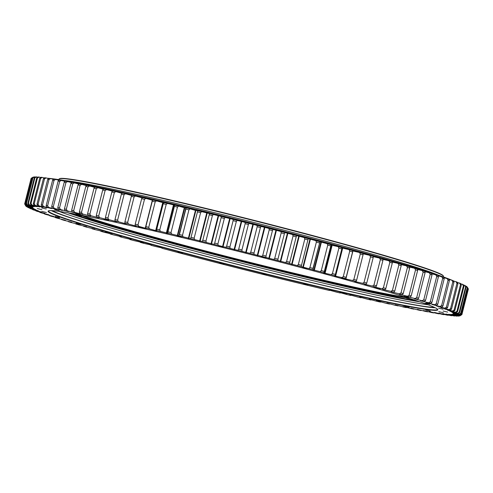 <?xml version="1.0" encoding="UTF-8"?>
<svg xmlns="http://www.w3.org/2000/svg" width="493" height="493" viewBox="0 0 493 493"><rect width="100%" height="100%" fill="white"/><g stroke="black" fill="none" stroke-linecap="round" stroke-linejoin="round"><path stroke-width="0.74" d="M156.811 238.335L151.043 236.985L156.811 238.335M191.395 247.696L185.627 246.346L191.395 247.696M228.401 257.364L222.633 256.009L228.401 257.364M266.22 266.916L260.452 265.561L266.22 266.916M303.189 275.932L297.421 274.576L303.189 275.932M337.693 284.017L331.925 282.662L337.693 284.017M368.234 290.821L362.46 289.465L368.234 290.821M393.463 296.046L387.695 294.691L393.463 296.046M412.29 299.461L406.522 298.111L412.29 299.461M81.801 216.002L76.027 214.646L81.801 216.002M100.788 222.133L95.02 220.778L100.788 222.133M126.165 229.689L120.391 228.333L126.165 229.689M59.166 178.897L59.561 178.663A198.013 7.598 14.2 0 1 177.252 201.538A198.013 7.598 14.2 0 1 379.407 254.006A198.013 7.598 14.2 0 1 443.207 275.741L443.441 276.129A198.34 7.617 -165.8 0 0 379.542 254.363A198.34 7.617 -165.8 0 0 177.049 201.81A198.34 7.617 -165.8 0 0 59.166 178.897A198.34 7.617 -165.8 0 0 58.957 179.144L58.833 179.625M443.392 276.937L443.509 276.45A198.34 7.617 -165.8 0 0 443.441 276.129M408.5 298.111A180.413 6.927 14.2 0 1 127.841 230.034A180.413 6.927 14.2 0 1 79.447 214.849M81.647 215.268A180.087 6.914 -165.8 0 0 128.131 229.763A180.087 6.914 -165.8 0 0 406.368 297.433M379.105 256.095A198.34 7.617 14.2 0 1 438.376 275.186A198.34 7.617 -165.8 0 0 379.105 256.095A198.34 7.617 -165.8 0 0 64.072 180.475A198.34 7.617 14.2 0 1 379.105 256.095M380.189 288.904L375.598 287.826L380.189 288.904M408.654 297.378L404.063 296.299L408.654 297.378M429.951 304.255L425.367 303.183L429.951 304.255M443.164 309.24L438.573 308.162L443.164 309.24M447.699 312.112L443.115 311.034L447.699 312.112M443.373 312.741L438.782 311.662L443.373 312.741M430.364 311.101L425.779 310.023L430.364 311.101M409.252 307.268L404.661 306.19L409.252 307.268M380.947 301.408L376.356 300.329L380.947 301.408M346.69 293.779L342.099 292.7L346.69 293.779M307.983 284.707L303.392 283.629L307.983 284.707M266.51 274.595L261.925 273.516L266.51 274.595M224.093 263.878L219.502 262.806L224.093 263.878M182.583 253.038L177.991 251.96L182.583 253.038M143.783 242.538L139.199 241.459L143.783 242.538M109.403 232.838L104.818 231.759L109.403 232.838M80.944 224.358L76.353 223.28L80.944 224.358M59.641 217.481L55.05 216.402L59.641 217.481M46.434 212.495L41.843 211.417L46.434 212.495M41.893 209.63L37.302 208.551L41.893 209.63M46.219 208.995L41.634 207.923L46.219 208.995M59.228 210.634L54.637 209.556L59.228 210.634M80.347 214.467L75.756 213.389L80.347 214.467M108.651 220.328L104.06 219.249L108.651 220.328M142.902 227.957L138.317 226.885L142.902 227.957M181.615 237.028L177.024 235.956L181.615 237.028M223.082 247.141L218.491 246.069L223.082 247.141M265.499 257.857L260.914 256.779L265.499 257.857M307.016 268.697L302.425 267.625L307.016 268.697M345.809 279.198L341.218 278.126L345.809 279.198M49.38 178.404A213.833 8.208 14.2 0 1 388.687 259.897A213.833 8.208 14.2 0 1 452.284 280.357M453.369 280.831A213.833 8.208 14.2 0 1 454.336 281.275M450.115 279.753A214.159 8.221 -165.8 0 0 448.827 279.254M446.683 278.44A214.159 8.221 -165.8 0 0 388.817 260.255A214.159 8.221 -165.8 0 0 55.851 179.47M112.922 233.565A201.015 7.715 14.2 0 1 48.302 210.924A201.015 7.715 14.2 0 1 167.774 234.15A201.015 7.715 14.2 0 1 372.998 287.413A201.015 7.715 14.2 0 1 437.766 309.475A201.015 7.715 14.2 0 1 324.998 288.436A201.015 7.715 14.2 0 1 112.922 233.565M48.542 210.819A200.694 7.703 -165.8 0 0 48.48 210.942A200.694 7.703 -165.8 0 0 113.211 233.294A200.694 7.703 -165.8 0 0 321.535 287.277A200.694 7.703 -165.8 0 0 437.599 309.407A200.694 7.703 -165.8 0 0 437.605 309.265M51.346 210.628A200.694 7.703 -165.8 0 0 113.766 231.094A200.694 7.703 -165.8 0 0 307.219 281.558A200.694 7.703 -165.8 0 0 435.227 307.761M115.491 229.3A198.827 7.635 14.2 0 1 59.105 211.398A198.827 7.635 14.2 0 0 330.489 284.788A198.827 7.635 14.2 0 0 428.035 304.754A198.827 7.635 14.2 0 1 115.491 229.3M52.418 210.677A198.827 7.635 -165.8 0 0 114.974 231.34A198.827 7.635 -165.8 0 0 309.037 281.91A198.827 7.635 -165.8 0 0 434.265 307.299M449.899 311.206L456.142 312.611A224.216 8.609 -165.8 0 0 455.279 312.223L447.502 310.165L453.48 311.459A224.216 8.609 -165.8 0 0 452.389 311.021L444.631 309L450.177 310.159A224.216 8.609 -165.8 0 0 448.864 309.659L440.871 307.583L446.245 308.698A224.216 8.609 -165.8 0 0 444.711 308.156L436.65 306.073L441.691 307.096A224.216 8.609 -165.8 0 0 439.947 306.498L431.942 304.464L436.539 305.352A224.216 8.609 -165.8 0 0 434.586 304.711L426.451 302.647L430.796 303.472A224.216 8.609 -165.8 0 0 428.639 302.782L420.511 300.742L424.485 301.463A224.216 8.609 -165.8 0 0 422.131 300.724L414.305 298.795L417.62 299.331A224.216 8.609 -165.8 0 0 415.075 298.548L407.323 296.657L410.225 297.076A224.216 8.609 -165.8 0 0 407.501 296.256L399.687 294.358L402.325 294.709A224.216 8.609 -165.8 0 0 399.429 293.853L391.553 291.948L393.938 292.244A224.216 8.609 -165.8 0 0 390.875 291.351L383.486 289.601L385.095 289.681A224.216 8.609 -165.8 0 0 381.878 288.756L374.279 286.957L375.82 287.025A224.216 8.609 -165.8 0 0 372.455 286.076L365.412 284.443L366.139 284.295A224.216 8.609 -165.8 0 0 362.638 283.315L355.41 281.639C354.855 281.398 355.083 281.349 356.088 281.485A224.216 8.609 -165.8 0 0 352.464 280.486L345.445 278.878C344.761 278.607 344.841 278.52 345.685 278.619A224.216 8.609 -165.8 0 0 341.951 277.596L335.172 276.062C334.353 275.76 334.291 275.636 334.981 275.692A224.216 8.609 -165.8 0 0 331.142 274.65L324.616 273.202C323.673 272.869 323.463 272.709 323.993 272.721A224.216 8.609 -165.8 0 0 320.062 271.668L312.753 269.714A224.216 8.609 -165.8 0 0 308.747 268.648L301.309 266.676A224.216 8.609 -165.8 0 0 297.236 265.604L289.687 263.619A224.216 8.609 -165.8 0 0 285.558 262.541L277.916 260.557A224.216 8.609 -165.8 0 0 273.751 259.478L266.047 257.494A224.216 8.609 -165.8 0 0 261.851 256.415L254.105 254.437A224.216 8.609 -165.8 0 0 249.889 253.365L242.131 251.399A224.216 8.609 -165.8 0 0 237.909 250.339L230.157 248.392A224.216 8.609 -165.8 0 0 225.948 247.338L218.22 245.415A224.216 8.609 -165.8 0 0 214.036 244.38L206.364 242.488A224.216 8.609 -165.8 0 0 202.21 241.471L194.612 239.616A224.216 8.609 -165.8 0 0 190.508 238.618L183.014 236.806A224.216 8.609 -165.8 0 0 178.971 235.839L171.595 234.07A224.216 8.609 -165.8 0 0 167.62 233.127L160.391 231.414A224.216 8.609 -165.8 0 0 156.503 230.502C157.113 230.773 156.971 230.847 156.09 230.718L149.441 228.844A224.216 8.609 -165.8 0 0 145.651 227.963C146.415 228.277 146.421 228.382 145.669 228.29L138.773 226.373A224.216 8.609 -165.8 0 0 135.088 225.529C136.013 225.874 136.167 226.022 135.544 225.967L128.42 224.007A224.216 8.609 -165.8 0 0 124.858 223.193L125.351 223.656L118.419 221.745A224.216 8.609 -165.8 0 0 114.98 220.981L116.114 221.591L108.793 219.607A224.216 8.609 -165.8 0 0 105.496 218.88L107.067 219.601L99.574 217.592A224.216 8.609 -165.8 0 0 96.431 216.908L98.6 217.77L90.792 215.706A224.216 8.609 -165.8 0 0 87.809 215.071L90.392 216.033L82.473 213.956A224.216 8.609 -165.8 0 0 79.656 213.37L82.343 214.363L74.64 212.347A224.216 8.609 -165.8 0 0 72.003 211.811L75.392 212.964L67.313 210.881A224.216 8.609 -165.8 0 0 64.866 210.4L68.379 211.589L60.528 209.568A224.216 8.609 -165.8 0 0 58.266 209.143L62.303 210.449L54.292 208.416A224.216 8.609 -165.8 0 0 52.233 208.046L56.535 209.414L48.634 207.411A224.216 8.609 -165.8 0 0 46.78 207.103L51.549 208.57L43.563 206.573A224.216 8.609 -165.8 0 0 41.917 206.32L46.952 207.855L39.095 205.901A224.216 8.609 -165.8 0 0 37.671 205.704L43.045 207.313L35.249 205.396A224.216 8.609 -165.8 0 0 34.042 205.254L39.748 206.931L32.033 205.051A224.216 8.609 -165.8 0 0 31.053 204.971L37.117 206.721L29.457 204.878A224.216 8.609 -165.8 0 0 28.705 204.86L35.089 206.659L27.534 204.878A224.216 8.609 -165.8 0 0 27.01 204.915L33.616 206.77L26.258 205.039A224.216 8.609 -165.8 0 0 25.969 205.137L32.803 207.048L25.648 205.371A224.216 8.609 -165.8 0 0 25.587 205.532L32.655 207.479L25.691 205.877A224.216 8.609 -165.8 0 0 25.864 206.092L33.142 208.077L26.4 206.542A224.216 8.609 -165.8 0 0 26.801 206.814L34.208 208.798L27.762 207.374A224.216 8.609 -165.8 0 0 28.397 207.701L35.946 209.704L29.777 208.366A224.216 8.609 -165.8 0 0 30.64 208.749L38.306 210.764L32.439 209.513A224.216 8.609 -165.8 0 0 33.53 209.956L41.363 212.002L35.749 210.819A224.216 8.609 -165.8 0 0 37.061 211.312L44.888 213.333L39.68 212.273A224.216 8.609 -165.8 0 0 41.209 212.822L49.09 214.837L44.228 213.876A224.216 8.609 -165.8 0 0 45.978 214.473L53.873 216.476L49.38 215.62A224.216 8.609 -165.8 0 0 51.34 216.267L59.351 218.288L55.124 217.499A224.216 8.609 -165.8 0 0 57.28 218.196L65.409 220.235L61.434 219.514A224.216 8.609 -165.8 0 0 63.794 220.248L71.756 222.226L68.299 221.647A224.216 8.609 -165.8 0 0 70.844 222.429L78.744 224.364L75.694 223.902A224.216 8.609 -165.8 0 0 78.418 224.722L86.072 226.57L83.594 226.262A224.216 8.609 -165.8 0 0 86.497 227.119L94.2 228.974L91.981 228.734A224.216 8.609 -165.8 0 0 95.044 229.621L102.612 231.427L100.825 231.297A224.216 8.609 -165.8 0 0 104.048 232.221L111.64 234.021L110.105 233.947A224.216 8.609 -165.8 0 0 113.464 234.902L120.508 236.535L119.781 236.683A224.216 8.609 -165.8 0 0 123.281 237.663L130.516 239.339C131.064 239.58 130.836 239.629 129.838 239.487A224.216 8.609 -165.8 0 0 133.461 240.492L140.474 242.1C141.158 242.371 141.078 242.457 140.234 242.359A224.216 8.609 -165.8 0 0 143.968 243.382L150.753 244.91C151.567 245.218 151.628 245.341 150.944 245.286A224.216 8.609 -165.8 0 0 154.784 246.327L161.303 247.776C162.252 248.108 162.462 248.269 161.932 248.256A224.216 8.609 -165.8 0 0 165.858 249.31L173.166 251.264A224.216 8.609 -165.8 0 0 177.172 252.33L184.61 254.302A224.216 8.609 -165.8 0 0 188.69 255.374L196.239 257.352A224.216 8.609 -165.8 0 0 200.368 258.431L208.003 260.421A224.216 8.609 -165.8 0 0 212.169 261.5L219.872 263.484A224.216 8.609 -165.8 0 0 224.075 264.562L231.815 266.54A224.216 8.609 -165.8 0 0 236.03 267.613L243.795 269.579A224.216 8.609 -165.8 0 0 248.01 270.639L255.762 272.586A224.216 8.609 -165.8 0 0 259.971 273.64L267.699 275.556A224.216 8.609 -165.8 0 0 271.883 276.598L279.562 278.483A224.216 8.609 -165.8 0 0 283.709 279.506L291.308 281.355A224.216 8.609 -165.8 0 0 295.412 282.353L302.912 284.165A224.216 8.609 -165.8 0 0 306.954 285.139L314.331 286.901A224.216 8.609 -165.8 0 0 318.299 287.85L325.528 289.564A224.216 8.609 -165.8 0 0 329.416 290.476C328.813 290.204 328.948 290.13 329.829 290.26L336.485 292.127A224.216 8.609 -165.8 0 0 340.275 293.015C339.504 292.7 339.498 292.589 340.25 292.682L347.152 294.604A224.216 8.609 -165.8 0 0 350.831 295.449C349.907 295.097 349.759 294.956 350.375 295.011L357.499 296.971A224.216 8.609 -165.8 0 0 361.067 297.778L360.568 297.322L367.507 299.233A224.216 8.609 -165.8 0 0 370.939 299.997L369.614 299.343L377.133 301.371A224.216 8.609 -165.8 0 0 380.423 302.092L379.037 301.414L386.346 303.386A224.216 8.609 -165.8 0 0 389.495 304.064L387.319 303.207L395.133 305.272A224.216 8.609 -165.8 0 0 398.116 305.906L395.854 305.013L403.453 307.022A224.216 8.609 -165.8 0 0 406.263 307.607L403.274 306.547L411.285 308.63A224.216 8.609 -165.8 0 0 413.923 309.16L410.817 308.07L418.606 310.091A224.216 8.609 -165.8 0 0 421.059 310.572L417.411 309.357L425.391 311.403A224.216 8.609 -165.8 0 0 427.653 311.829L423.493 310.504L431.628 312.562A224.216 8.609 -165.8 0 0 433.686 312.932L429.28 311.545L437.291 313.56A224.216 8.609 -165.8 0 0 439.14 313.875L434.469 312.42L442.363 314.398A224.216 8.609 -165.8 0 0 444.002 314.657L438.967 313.123L446.824 315.076A224.216 8.609 -165.8 0 0 448.248 315.274L442.8 313.653L450.67 315.582A224.216 8.609 -165.8 0 0 451.878 315.723L446.048 314.029L453.887 315.921A224.216 8.609 -165.8 0 0 454.866 316.001L448.803 314.257L456.463 316.093A224.216 8.609 -165.8 0 0 457.214 316.118L450.836 314.312L458.391 316.099A224.216 8.609 -165.8 0 0 458.909 316.062L452.327 314.201L459.661 315.933A224.216 8.609 -165.8 0 0 459.951 315.834L453.098 313.942L460.277 315.6A224.216 8.609 -165.8 0 0 460.333 315.446L453.27 313.505L460.228 315.101A224.216 8.609 -165.8 0 0 460.055 314.885L452.777 312.901L459.525 314.435A224.216 8.609 -165.8 0 0 459.119 314.158L451.68 312.161L458.157 313.603A224.216 8.609 -165.8 0 0 457.522 313.271L449.869 311.212M407.045 296.49L406.694 296.441M399.552 294.222L399.145 294.167M391.578 291.856L391.115 291.794M383.153 289.391L382.623 289.323M374.31 286.834L373.712 286.76M365.066 284.19L364.395 284.122M355.453 281.46L354.701 281.404M345.507 278.631L345.445 278.878C344.761 278.607 344.841 278.52 345.685 278.619L346.154 277.343A225.511 8.658 -165.8 0 0 343.294 276.561L341.951 277.596M349.032 249.618L349.74 251.097A225.511 8.658 14.2 0 1 352.594 251.88L352.766 250.641A224.216 8.609 14.2 0 0 349.032 249.618L342.247 248.09L335.172 276.062C334.353 275.76 334.291 275.636 334.981 275.692L335.369 274.398A225.511 8.658 -165.8 0 0 332.43 273.603L331.142 274.65M323.685 272.906L324.308 271.409A225.511 8.658 -165.8 0 0 321.3 270.602L320.062 271.668M319.877 242.001L312.993 268.383A225.511 8.658 -165.8 0 0 309.931 267.563L308.747 268.648M183.014 236.806L182.496 235.297A225.511 8.658 -165.8 0 0 179.403 234.551L185.83 208.058M171.595 234.07L171.016 232.548A225.511 8.658 -165.8 0 0 167.984 231.827L167.749 233.417M160.391 231.414L159.763 229.88A225.511 8.658 -165.8 0 0 156.786 229.177L156.503 230.502C157.113 230.773 156.971 230.847 156.09 230.718L163.171 202.74L156.515 200.873A224.216 8.609 14.2 0 0 152.725 199.985L152.3 201.162A225.511 8.658 14.2 0 1 155.203 201.834L156.515 200.873M149.441 228.844L148.757 227.298A225.511 8.658 -165.8 0 0 145.86 226.626L145.651 227.963C146.415 228.277 146.421 228.382 145.669 228.29L145.737 228.025M136.284 226.096L135.593 225.782M126.418 223.859L125.783 223.594M116.903 221.733L116.336 221.511M107.782 219.724L107.271 219.533M99.075 217.844L98.625 217.678M90.811 216.094L90.416 215.946M83.009 214.48L82.67 214.35M78.892 224.414L79.225 224.537M86.392 226.669L86.774 226.805M94.366 229.023L94.81 229.183M102.79 231.482L103.296 231.655M111.64 234.021L112.207 234.212M120.896 236.646L121.524 236.856M130.516 239.339L131.218 239.567M140.474 242.1C141.158 242.371 141.078 242.457 140.234 242.359L140.277 242.045M150.753 244.91C151.567 245.218 151.628 245.341 150.944 245.286L151 244.984M329.503 290.186L329.416 290.476C328.813 290.204 328.948 290.13 329.829 290.26M340.386 292.713L340.275 293.015C339.504 292.7 339.498 292.589 340.25 292.682M349.636 294.876L350.375 295.011M359.508 297.119L360.173 297.236M369.017 299.245L369.614 299.343M378.137 301.248L378.673 301.34M386.845 303.133L387.319 303.207M395.115 304.884L395.528 304.945M402.91 306.498L403.274 306.547M33.339 177.067L31.731 178.01A225.511 8.658 14.2 0 0 31.503 178.084L33.049 177.166A224.216 8.609 14.2 0 1 33.339 177.067L33.734 177.16M34.609 176.901L32.982 177.837A225.511 8.658 14.2 0 0 32.581 177.868L34.091 176.938A224.216 8.609 14.2 0 1 34.609 176.901L35.441 177.104M36.537 176.907L34.892 177.837A225.511 8.658 14.2 0 0 34.313 177.819L35.786 176.882A224.216 8.609 14.2 0 1 36.537 176.907L37.801 177.215M39.113 177.079L37.45 178.004A225.511 8.658 14.2 0 0 36.704 177.942L38.134 176.999A224.216 8.609 14.2 0 1 39.113 177.079L40.808 177.498M42.33 177.418L40.66 178.337A225.511 8.658 14.2 0 0 39.736 178.232L41.122 177.277A224.216 8.609 14.2 0 1 42.33 177.418L44.444 177.948M46.176 177.924L44.499 178.842A225.511 8.658 14.2 0 0 43.409 178.688L44.752 177.726A224.216 8.609 14.2 0 1 46.176 177.924L48.702 178.565M50.637 178.602L48.967 179.514A225.511 8.658 14.2 0 0 47.71 179.316L48.998 178.343A224.216 8.609 14.2 0 1 50.637 178.602L53.577 179.347M55.709 179.44L54.039 180.352A225.511 8.658 14.2 0 0 52.622 180.111L53.86 179.125A224.216 8.609 14.2 0 1 55.709 179.44L59.043 180.296M61.372 180.438L59.708 181.344A225.511 8.658 14.2 0 0 58.137 181.067L59.314 180.068A224.216 8.609 14.2 0 1 61.372 180.438L65.088 181.399M67.609 181.597L65.957 182.502A225.511 8.658 14.2 0 0 64.232 182.182L65.347 181.171A224.216 8.609 14.2 0 1 67.609 181.597L71.695 182.669M74.394 182.909L72.761 183.815A225.511 8.658 14.2 0 0 70.887 183.451L71.941 182.428A224.216 8.609 14.2 0 1 74.394 182.909L78.843 184.08M81.715 184.37L80.106 185.282A225.511 8.658 14.2 0 0 78.085 184.875L79.077 183.84A224.216 8.609 14.2 0 1 81.715 184.37L86.509 185.651M89.547 185.978L87.957 186.896A225.511 8.658 14.2 0 0 85.807 186.446L86.737 185.393A224.216 8.609 14.2 0 1 89.547 185.978L94.668 187.358M97.867 187.728L96.308 188.646A225.511 8.658 14.2 0 0 94.027 188.166L94.884 187.094A224.216 8.609 14.2 0 1 97.867 187.728L103.302 189.213M106.654 189.614L105.12 190.538A225.511 8.658 14.2 0 0 102.717 190.021L103.505 188.936A224.216 8.609 14.2 0 1 106.654 189.614L112.386 191.192M115.867 191.629L114.376 192.56A225.511 8.658 14.2 0 0 111.856 192.005L112.577 190.908A224.216 8.609 14.2 0 1 115.867 191.629L121.888 193.299M125.493 193.767L124.039 194.71A225.511 8.658 14.2 0 0 121.414 194.125L122.061 193.003A224.216 8.609 14.2 0 1 125.493 193.767L131.779 195.524M135.501 196.029L134.084 196.978A225.511 8.658 14.2 0 0 131.36 196.356L131.933 195.222A224.216 8.609 14.2 0 1 135.501 196.029L142.218 197.896M145.848 198.396L144.486 199.357A225.511 8.658 14.2 0 0 141.67 198.71L142.169 197.551A224.216 8.609 14.2 0 1 145.848 198.396L152.331 200.22L145.25 228.197M167.608 233.164L174.701 205.15L167.472 203.436A224.216 8.609 14.2 0 0 163.584 202.524C164.187 202.796 164.052 202.869 163.171 202.74M178.669 206.099L177.462 207.085A225.511 8.658 14.2 0 0 174.423 206.364L174.701 205.15A224.216 8.609 14.2 0 1 178.669 206.099L184.32 207.75L177.24 235.722M178.749 235.981L186.046 207.861L184.32 207.75M190.088 208.835L188.936 209.833A225.511 8.658 14.2 0 0 185.849 209.094L186.046 207.861A224.216 8.609 14.2 0 1 190.088 208.835L195.425 210.419L188.344 238.396M342.247 248.09C341.433 247.782 341.372 247.659 342.056 247.714A224.216 8.609 14.2 0 0 338.216 246.673L331.697 245.224C330.748 244.892 330.538 244.731 331.068 244.744A224.216 8.609 14.2 0 0 327.142 243.69L319.834 241.736A224.216 8.609 14.2 0 0 315.828 240.67L308.39 238.698A224.216 8.609 14.2 0 0 304.31 237.626L296.761 235.648A224.216 8.609 14.2 0 0 292.632 234.569L284.997 232.579A224.216 8.609 14.2 0 0 280.831 231.5L273.128 229.516A224.216 8.609 14.2 0 0 268.925 228.438L261.185 226.46A224.216 8.609 14.2 0 0 256.97 225.387L249.205 223.421A224.216 8.609 14.2 0 0 244.99 222.361L237.238 220.414A224.216 8.609 14.2 0 0 233.029 219.36L225.301 217.444A224.216 8.609 14.2 0 0 221.117 216.402L213.438 214.517A224.216 8.609 14.2 0 0 209.291 213.494L201.692 211.645A224.216 8.609 14.2 0 0 197.588 210.647L195.425 210.419M312.845 269.911L319.926 241.94L312.993 268.383M331.062 244.768L324.308 271.409M359.539 252.508L360.297 254A225.511 8.658 14.2 0 1 363.064 254.77L363.162 253.513A224.216 8.609 14.2 0 0 359.539 252.508L352.723 250.955M369.719 255.337L370.52 256.847A225.511 8.658 14.2 0 1 373.195 257.592L373.219 256.317A224.216 8.609 14.2 0 0 369.719 255.337L362.885 253.772M379.536 258.098L380.374 259.62A225.511 8.658 14.2 0 1 382.944 260.347L382.895 259.053A224.216 8.609 14.2 0 0 379.536 258.098L373.213 256.656M388.952 260.779L389.834 262.313A225.511 8.658 14.2 0 1 392.292 263.015L392.175 261.703A224.216 8.609 14.2 0 0 388.952 260.779L382.913 259.398M397.956 263.379L398.862 264.92A225.511 8.658 14.2 0 1 401.21 265.604L401.019 264.266A224.216 8.609 14.2 0 0 397.956 263.379L392.206 262.048M406.503 265.881L407.446 267.434A225.511 8.658 14.2 0 1 409.665 268.087L409.406 266.738A224.216 8.609 14.2 0 0 406.503 265.881L401.068 264.605M414.582 268.278L415.544 269.844A225.511 8.658 14.2 0 1 417.633 270.472L417.306 269.098A224.216 8.609 14.2 0 0 414.582 268.278L409.467 267.07M422.156 270.571L423.142 272.142A225.511 8.658 14.2 0 1 425.089 272.74L424.701 271.353A224.216 8.609 14.2 0 0 422.156 270.571L417.386 269.431M429.206 272.752L430.216 274.33A225.511 8.658 14.2 0 1 432.016 274.897L431.566 273.486A224.216 8.609 14.2 0 0 429.206 272.752L424.793 271.68M435.72 274.804L436.736 276.394A225.511 8.658 14.2 0 1 438.388 276.924L437.876 275.501A224.216 8.609 14.2 0 0 435.72 274.804L431.671 273.818M441.66 276.733L442.689 278.323A225.511 8.658 14.2 0 1 444.187 278.816L443.62 277.38A224.216 8.609 14.2 0 0 441.66 276.733L437.994 275.827M447.022 278.527L448.063 280.123A225.511 8.658 14.2 0 1 449.394 280.579L448.772 279.124A224.216 8.609 14.2 0 0 447.022 278.527L443.749 277.707M451.791 280.178L452.827 281.774A225.511 8.658 14.2 0 1 453.998 282.193L453.32 280.727A224.216 8.609 14.2 0 0 451.791 280.178L448.913 279.451M455.939 281.688L456.974 283.284A225.511 8.658 14.2 0 1 457.979 283.666L457.251 282.181A224.216 8.609 14.2 0 0 455.939 281.688L453.474 281.059M459.47 283.044L460.499 284.646A225.511 8.658 14.2 0 1 461.331 284.985L460.561 283.487A224.216 8.609 14.2 0 0 459.47 283.044L457.418 282.52M462.36 284.251L463.377 285.854A225.511 8.658 14.2 0 1 464.036 286.15L463.223 284.634A224.216 8.609 14.2 0 0 462.36 284.251L460.733 283.826M464.603 285.299L465.608 286.901A225.511 8.658 14.2 0 1 466.095 287.154L465.238 285.626A224.216 8.609 14.2 0 0 464.603 285.299L463.414 284.985M466.199 286.186L467.185 287.783A225.511 8.658 14.2 0 1 467.493 287.992L466.6 286.458A224.216 8.609 14.2 0 0 466.199 286.186L465.441 285.983M467.136 286.908L468.097 288.51A225.511 8.658 14.2 0 1 468.233 288.67L467.309 287.123A224.216 8.609 14.2 0 0 467.136 286.908L466.816 286.821M129.838 239.487L129.862 239.16M119.781 236.683L119.787 236.344M110.105 233.947L110.087 233.602M100.825 231.297L100.794 230.952M91.981 228.734L91.932 228.395M83.594 226.262L83.533 225.93M75.694 223.902L75.614 223.569M68.299 221.647L68.207 221.32M61.434 219.514L61.329 219.182M55.124 217.499L55.006 217.173M49.38 215.62L49.251 215.293M44.228 213.876L44.087 213.549M39.68 212.273L39.526 211.941M35.749 210.819L35.582 210.48M32.439 209.513L32.267 209.174M29.777 208.366L29.586 208.015M27.762 207.374L27.559 207.017M26.4 206.542L26.184 206.179M25.691 205.877L24.804 204.194M25.648 205.371L24.693 203.819A225.511 8.658 -165.8 0 0 24.656 203.911A225.511 8.658 -165.8 0 0 24.65 203.936L25.587 205.532M26.258 205.039L25.285 203.473A225.511 8.658 -165.8 0 0 25.063 203.547L25.969 205.137M27.534 204.878L26.536 203.301A225.511 8.658 -165.8 0 0 26.135 203.332L27.01 204.915M29.457 204.878L28.446 203.301A225.511 8.658 -165.8 0 0 27.873 203.282L28.705 204.86M32.033 205.051L31.01 203.467A225.511 8.658 -165.8 0 0 30.258 203.406L31.053 204.971M35.249 205.396L34.214 203.8A225.511 8.658 -165.8 0 0 33.296 203.695L34.042 205.254M39.095 205.901L38.06 204.305A225.511 8.658 -165.8 0 0 36.969 204.151L37.671 205.704M43.563 206.573L42.521 204.977A225.511 8.658 -165.8 0 0 41.27 204.78L41.917 206.32M48.634 207.411L47.599 205.809A225.511 8.658 -165.8 0 0 46.182 205.569L46.78 207.103M54.292 208.416L53.269 206.807A225.511 8.658 -165.8 0 0 51.691 206.524L52.233 208.046M60.528 209.568L59.511 207.966A225.511 8.658 -165.8 0 0 57.786 207.639L58.266 209.143M67.313 210.881L66.321 209.279A225.511 8.658 -165.8 0 0 64.441 208.915L64.866 210.4M74.64 212.347L73.66 210.745A225.511 8.658 -165.8 0 0 71.645 210.338L72.003 211.811M82.473 213.956L81.518 212.354A225.511 8.658 -165.8 0 0 79.367 211.91L79.656 213.37M90.792 215.706L89.868 214.11A225.511 8.658 -165.8 0 0 87.581 213.629L87.809 215.071M99.574 217.592L98.68 216.002A225.511 8.658 -165.8 0 0 96.277 215.484L96.431 216.908M108.793 219.607L107.93 218.023A225.511 8.658 -165.8 0 0 105.416 217.468L105.496 218.88M118.419 221.745L117.599 220.174A225.511 8.658 -165.8 0 0 114.974 219.588L114.98 220.981M128.42 224.007L127.644 222.442A225.511 8.658 -165.8 0 0 124.92 221.819L124.858 223.193M138.773 226.373L138.04 224.814A225.511 8.658 -165.8 0 0 135.224 224.167L135.088 225.529M194.612 239.616L194.156 238.119A225.511 8.658 -165.8 0 0 191.019 237.355L190.508 238.618M206.364 242.488L205.969 241.009A225.511 8.658 -165.8 0 0 202.796 240.227L202.21 241.471M218.22 245.415L217.894 243.949A225.511 8.658 -165.8 0 0 214.689 243.154L214.036 244.38M230.157 248.392L229.892 246.938A225.511 8.658 -165.8 0 0 226.675 246.13L225.948 247.338M242.131 251.399L241.934 249.963A225.511 8.658 -165.8 0 0 238.711 249.15L237.909 250.339M254.105 254.437L253.981 253.014A225.511 8.658 -165.8 0 0 250.758 252.194L249.889 253.365M266.047 257.494L265.992 256.089A225.511 8.658 -165.8 0 0 262.781 255.263L261.851 256.415M277.916 260.557L277.935 259.17A225.511 8.658 -165.8 0 0 274.749 258.344L273.751 259.478M289.687 263.619L289.779 262.251A225.511 8.658 -165.8 0 0 286.618 261.432L285.558 262.541M301.309 266.676L301.476 265.326A225.511 8.658 -165.8 0 0 298.357 264.507L297.236 265.604M356.088 281.485L356.624 280.234A225.511 8.658 -165.8 0 0 353.851 279.463L352.464 280.486M366.139 284.295L366.749 283.056A225.511 8.658 -165.8 0 0 364.074 282.304L362.638 283.315M375.82 287.025L376.504 285.811A225.511 8.658 -165.8 0 0 373.928 285.077L372.455 286.076M385.095 289.681L385.853 288.479A225.511 8.658 -165.8 0 0 383.388 287.776L381.878 288.756M393.938 292.244L394.764 291.067A225.511 8.658 -165.8 0 0 392.422 290.383L390.875 291.351M402.325 294.709L403.219 293.551A225.511 8.658 -165.8 0 0 401 292.897L399.429 293.853M410.225 297.076L411.187 295.936A225.511 8.658 -165.8 0 0 409.104 295.307L407.501 296.256M417.62 299.331L418.643 298.203A225.511 8.658 -165.8 0 0 416.702 297.606L415.075 298.548M424.485 301.463L425.57 300.354A225.511 8.658 -165.8 0 0 423.77 299.793L422.131 300.724M430.796 303.472L431.942 302.382A225.511 8.658 -165.8 0 0 430.297 301.852L428.639 302.782M436.539 305.352L437.747 304.28A225.511 8.658 -165.8 0 0 436.25 303.787L434.586 304.711M441.691 307.096L442.954 306.042A225.511 8.658 -165.8 0 0 441.617 305.586L439.947 306.498M446.245 308.698L447.558 307.657A225.511 8.658 -165.8 0 0 446.387 307.238L444.711 308.156M450.177 310.159L451.539 309.129A225.511 8.658 -165.8 0 0 450.534 308.747L448.864 309.659M453.48 311.459L454.885 310.448A225.511 8.658 -165.8 0 0 454.053 310.109L452.389 311.021M456.142 312.611L457.596 311.613A225.511 8.658 -165.8 0 0 456.931 311.317L455.279 312.223M458.157 313.603L459.649 312.617A225.511 8.658 -165.8 0 0 459.162 312.365L457.522 313.271M459.525 314.435L461.047 313.456A225.511 8.658 -165.8 0 0 460.739 313.246L459.119 314.158M460.228 315.101L461.787 314.133A225.511 8.658 -165.8 0 0 461.658 313.967L460.055 314.885M460.277 315.6L461.861 314.645A225.511 8.658 -165.8 0 0 461.904 314.552A225.511 8.658 -165.8 0 0 461.904 314.528L460.333 315.446M461.51 314.861L459.951 315.834M459.266 315.84L458.909 316.062M457.559 315.896L457.214 316.118M455.199 315.785L454.866 316.001M452.192 315.502L451.878 315.723M448.556 315.052L448.248 315.274M24.656 203.911L31.096 178.448A225.511 8.658 14.2 0 1 31.139 178.355L31.49 178.139M163.584 202.524L163.232 203.714A225.511 8.658 14.2 0 1 166.203 204.416L167.472 203.436M197.588 210.647L197.459 211.898A225.511 8.658 14.2 0 1 200.602 212.656L201.692 211.645M209.291 213.494L209.235 214.763A225.511 8.658 14.2 0 1 212.409 215.546L213.438 214.517M221.117 216.402L221.135 217.69A225.511 8.658 14.2 0 1 224.333 218.485L225.301 217.444M233.029 219.36L233.115 220.673A225.511 8.658 14.2 0 1 236.338 221.474L237.238 220.414M244.99 222.361L245.15 223.686A225.511 8.658 14.2 0 1 248.38 224.5L249.205 223.421M256.97 225.387L257.198 226.731A225.511 8.658 14.2 0 1 260.421 227.556L261.185 226.46M268.925 228.438L269.227 229.8A225.511 8.658 14.2 0 1 272.438 230.625L273.128 229.516M280.831 231.5L281.189 232.881A225.511 8.658 14.2 0 1 284.381 233.707L284.997 232.579M292.632 234.569L293.064 235.968A225.511 8.658 14.2 0 1 296.219 236.788L296.761 235.648M304.31 237.626L304.803 239.043A225.511 8.658 14.2 0 1 307.915 239.863L308.39 238.698M315.828 240.67L316.37 242.106A225.511 8.658 14.2 0 1 319.439 242.92M327.142 243.69L327.74 245.138A225.511 8.658 14.2 0 1 330.748 245.945M338.216 246.673L338.876 248.139A225.511 8.658 14.2 0 1 341.809 248.934L342.056 247.714M468.196 288.806L468.35 289.064A225.511 8.658 14.2 0 1 468.344 289.089L461.904 314.552M47.494 178.256A213.833 8.208 14.2 0 1 48.967 178.367M53.78 179.187A214.159 8.221 -165.8 0 0 52.104 178.971M31.139 178.355L24.693 203.819M31.503 178.084L25.063 203.547M31.731 178.01L25.285 203.473M32.581 177.868L26.135 203.332M32.982 177.837L26.536 203.301M34.313 177.819L27.873 203.282M34.892 177.837L28.446 203.301M36.704 177.942L30.258 203.406M37.45 178.004L31.01 203.467M39.736 178.232L33.296 203.695M40.66 178.337L34.214 203.8M43.409 178.688L36.969 204.151M44.499 178.842L38.06 204.305M47.71 179.316L41.27 204.78M48.967 179.514L42.521 204.977M52.622 180.111L46.182 205.569M54.039 180.352L47.599 205.809M58.137 181.067L51.691 206.524M59.708 181.344L53.269 206.807M64.232 182.182L57.786 207.639M65.957 182.502L59.511 207.966M70.887 183.451L64.441 208.915M72.761 183.815L66.321 209.279M78.085 184.875L71.645 210.338M80.106 185.282L73.66 210.745M85.807 186.446L79.367 211.91M87.957 186.896L81.518 212.354M94.027 188.166L87.581 213.629M96.308 188.646L89.868 214.11M102.717 190.021L96.277 215.484M105.12 190.538L98.68 216.002M111.856 192.005L105.416 217.468M114.376 192.56L107.93 218.023M121.414 194.125L114.974 219.588M124.039 194.71L117.599 220.174M131.36 196.356L124.92 221.819M134.084 196.978L127.644 222.442M141.67 198.71L135.224 224.167M144.486 199.357L138.04 224.814M152.3 201.162L145.86 226.626M155.203 201.834L148.757 227.298M163.232 203.714L156.786 229.177M166.203 204.416L159.763 229.88M174.423 206.364L167.984 231.827M177.462 207.085L171.016 232.548M185.849 209.094L179.403 234.551M188.936 209.833L182.496 235.297M197.459 211.898L191.019 237.355M200.602 212.656L194.156 238.119M209.235 214.763L202.796 240.227M212.409 215.546L205.969 241.009M221.135 217.69L214.689 243.154M224.333 218.485L217.894 243.949M233.115 220.673L226.675 246.13M236.338 221.474L229.892 246.938M245.15 223.686L238.711 249.15M248.38 224.5L241.934 249.963M257.198 226.731L250.758 252.194M260.421 227.556L253.981 253.014M269.227 229.8L262.781 255.263M272.438 230.625L265.992 256.089M281.189 232.881L274.749 258.344M284.381 233.707L277.935 259.17M293.064 235.968L286.618 261.432M296.219 236.788L289.779 262.251M304.803 239.043L298.357 264.507M307.915 239.863L301.476 265.326M316.37 242.106L309.931 267.563M327.74 245.138L321.3 270.602M338.876 248.139L332.43 273.603M341.809 248.934L335.369 274.398M349.74 251.097L343.294 276.561M352.594 251.88L346.154 277.343M360.297 254L353.851 279.463M363.064 254.77L356.624 280.234M370.52 256.847L364.074 282.304M373.195 257.592L366.749 283.056M380.374 259.62L373.928 285.077M382.944 260.347L376.504 285.811M389.834 262.313L383.388 287.776M392.292 263.015L385.853 288.479M398.862 264.92L392.422 290.383M401.21 265.604L394.764 291.067M407.446 267.434L401 292.897M409.665 268.087L403.219 293.551M415.544 269.844L409.104 295.307M417.633 270.472L411.187 295.936M423.142 272.142L416.702 297.606M425.089 272.74L418.643 298.203M430.216 274.33L423.77 299.793M432.016 274.897L425.57 300.354M436.736 276.394L430.297 301.852M438.388 276.924L431.942 302.382M442.689 278.323L436.25 303.787M444.187 278.816L437.747 304.28M448.063 280.123L441.617 305.586M449.394 280.579L442.954 306.042M452.827 281.774L446.387 307.238M453.998 282.193L447.558 307.657M456.974 283.284L450.534 308.747M457.979 283.666L451.539 309.129M460.499 284.646L454.053 310.109M461.331 284.985L454.885 310.448M463.377 285.854L456.931 311.317M464.036 286.15L457.596 311.613M465.608 286.901L459.162 312.365M466.095 287.154L459.649 312.617M467.185 287.783L460.739 313.246M467.493 287.992L461.047 313.456M468.097 288.51L461.658 313.967M468.233 288.67L461.787 314.133M468.35 289.064L461.904 314.528M417.836 301.155A195.906 7.518 14.2 0 1 329.657 282.637A195.906 7.518 14.2 0 1 69.79 213.087M329.675 282.957A196.38 7.537 14.2 0 1 67.824 212.748M419.722 301.796A196.38 7.537 14.2 0 1 329.792 282.988M152.54 200.269L152.343 201.052M145.836 226.749L145.46 228.241M162.739 202.641L155.659 230.619M162.955 202.691L155.874 230.669M173.413 205.15L166.332 233.127M173.635 205.205L166.554 233.183M173.856 205.254L166.776 233.232M184.542 207.799L177.462 235.777M184.77 207.855L177.69 235.833M195.653 210.474L188.572 238.452M195.881 210.529L188.807 238.507M206.696 213.155L199.616 241.132M206.931 213.21L199.85 241.188M207.159 213.272L200.084 241.243M218.097 215.952L211.022 243.93M218.337 216.008L211.257 243.986M218.572 216.07L211.491 244.041M229.602 218.8L222.522 246.777M229.837 218.855L222.756 246.833M230.071 218.917L222.996 246.894M241.163 221.69L234.083 249.661M241.397 221.745L234.323 249.723M241.638 221.807L234.557 249.785M252.755 224.611L245.674 252.582M252.989 224.666L245.915 252.644M253.229 224.728L246.149 252.706M264.334 227.55L257.254 255.528M264.568 227.612L257.494 255.59M264.809 227.674L257.728 255.651M275.87 230.514L268.796 258.492M276.111 230.576L269.03 258.548M276.345 230.638L269.264 258.609M287.333 233.479L280.252 261.456M287.567 233.54L280.486 261.518M287.801 233.602L280.72 261.58M298.678 236.443L291.597 264.421M298.912 236.504L291.831 264.482M299.14 236.566L292.059 264.538M309.875 239.395L302.801 267.372M310.103 239.456L303.029 267.428M310.331 239.518L303.25 267.489M320.894 242.322L313.813 270.3M321.116 242.383L314.041 270.361M321.344 242.445L314.263 270.423M331.697 245.224L324.616 273.202M331.912 245.286L324.838 273.258M332.134 245.341L325.053 273.319M342.462 248.145L335.382 276.123M342.678 248.201L335.597 276.179M345.827 278.243L345.655 278.933M352.939 251.017L345.858 278.995M323.987 272.734L331.068 244.756M67.701 212.729L176.808 244.682L329.725 283L419.845 301.833"/></g></svg>
